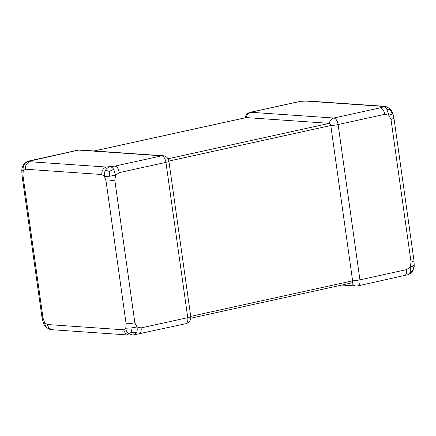<?xml version="1.0" encoding="UTF-8"?>
<svg xmlns="http://www.w3.org/2000/svg" width="436" height="436" viewBox="0 0 436 436"><rect width="100%" height="100%" fill="white"/><g stroke="black" fill="none" stroke-linecap="round" stroke-linejoin="round"><path stroke-width="0.65" d="M119.295 172.612L115.671 175.228L114.799 180.09L134.855 322.793L137.002 326.995L141.122 327.905L187.753 317.664L165.931 162.372L119.295 172.612C118.559 168.776 117.142 166.601 115.044 166.083L161.674 155.843L78.556 150.082L28.994 161.238L29.915 161.734L106.291 167.032L115.044 166.083M134.571 334.734L185.758 323.692A6.409 3.275 -102.4 0 0 187.753 317.664A6.409 0.818 -8 0 0 190.734 316.541L168.906 161.244A6.409 6.409 0 0 0 163.004 155.745L79.881 149.984A6.409 6.409 0 0 0 78.066 150.115A6.409 3.275 -102.4 0 1 78.556 150.082A6.409 5.45 -86 0 1 79.881 149.984M138.637 333.971C140.632 333.736 141.46 331.714 141.122 327.905M31.926 160.323L78.066 150.115M128.56 334.99L125.35 333.349L123.622 329.801L125.797 328.204L126.108 323.741C128.495 323.795 131.416 323.479 134.855 322.793M126.108 323.741L106.052 181.038L104.471 176.438L101.795 174.509C101.653 170.678 103.152 168.182 106.291 167.032M101.795 174.509L25.419 169.212L23.239 170.808L22.934 175.277L42.99 317.98L44.57 322.58L47.241 324.509L123.622 329.801M24.329 164.563C23.206 166.35 22.841 168.432 23.239 170.808C21.898 170.738 21.495 170.525 22.023 170.176L21.8 170.449C21.778 168.585 22.28 166.803 23.31 165.102L23.31 165.102C25.13 163.069 23.767 163.08 27.839 161.347L28.994 161.238C26.945 161.614 25.386 162.721 24.329 164.563L23.195 165.451M47.241 324.509L48.93 328.134L52.178 329.72C49.535 329.453 49.9 329.24 49.126 329.066L46.647 327.6L45.153 326.161C43.823 324.27 44.265 325.256 43.137 322.253L42.025 317.686L21.963 174.989L22.934 175.277M47.295 327.992C45.753 326.787 44.843 324.978 44.57 322.58C43.229 322.504 42.826 322.291 43.355 321.942L43.137 322.253M105.556 170.193C104.433 171.98 104.073 174.062 104.471 176.438L109.496 176.237L109.273 171.413L113.66 169.315C112.641 167.702 111.496 166.884 110.226 166.868C108.172 167.244 106.618 168.351 105.556 170.193L109.273 171.413M109.496 176.237L115.671 175.228L113.66 169.315M136.626 332.739L131.879 332.243L130.827 328.003L137.002 326.995C137.378 329.387 137.253 331.3 136.626 332.739L134.577 334.734L132.413 334.962L128.522 333.616C126.985 332.412 126.075 330.608 125.797 328.204L130.827 328.003M128.522 333.616L131.879 332.243M128.593 335.012L132.413 334.962M106.052 181.038C108.417 181.109 111.333 180.793 114.799 180.09M42.096 317.68L42.99 317.98M25.419 169.212C25.201 165.326 26.7 162.83 29.915 161.734M351.781 282.833A2.136 1.09 -102.4 0 0 351.945 282.822A2.136 1.09 -102.4 0 0 352.61 280.817L330.788 125.519A2.136 1.09 -102.4 0 0 329.365 123.344L246.247 117.584A2.136 1.09 -102.4 0 0 246.084 117.595A2.136 1.09 -102.4 0 0 245.931 117.649M404.074 275.677C406.02 275.367 406.848 273.345 406.559 269.617L410.183 267.001C410.559 269.394 410.434 271.312 409.813 272.751L408.161 274.653C411.54 273.274 411.039 273.018 412.69 270.903L414.2 265.551L414.031 261.017M413.955 261.028L411.055 262.14L410.183 267.001L413.977 265.824C414.505 265.475 414.102 265.262 412.761 265.192M386.841 109.322L388.858 115.235L392.645 114.058L389.353 108.401L386.874 106.934L383.408 106.875C384.677 106.891 385.822 107.708 386.841 109.322L390.198 109.725M392.645 114.058L392.863 113.747C391.784 110.788 392.002 111.54 391.087 110.139L389.353 108.401M409.813 272.751L412.805 270.549M408.161 274.653L357.934 285.885A6.409 3.275 77.6 0 0 359.929 279.858L406.559 269.617M411.055 262.14L390.999 119.437L388.858 115.235L384.737 114.319C383.969 110.559 382.552 108.379 380.481 107.79L383.408 106.875L382.492 106.373L306.11 101.081L301.423 101.266L296.889 102.073M390.999 119.437L393.975 118.314L392.863 113.747M306.11 101.081L303.576 101.038M382.492 106.373L383.816 106.302M168.906 161.244A6.409 0.818 -8 0 1 165.931 162.372A6.409 3.275 -102.4 0 0 161.674 155.843A6.409 5.45 -86 0 1 163.004 155.745M190.706 316.367L352.61 280.817A6.409 0.818 -8 0 0 359.929 279.858L338.107 124.56A6.409 3.275 77.6 0 0 333.851 118.031L380.481 107.79M168.879 161.075L330.788 125.519A6.409 0.818 -8 0 0 338.107 124.56L384.737 114.319M168.018 158.775L329.365 123.344A6.409 5.45 -86 0 1 333.851 118.031L250.733 112.27A6.409 3.275 77.6 0 0 250.242 112.308L296.872 102.068M94.192 150.976L246.247 117.584A6.409 5.45 -86 0 1 250.733 112.27L297.363 102.029M357.934 285.885A6.409 6.409 0 0 1 356.119 286.016A6.409 5.45 -86 0 1 351.792 282.855M49.126 329.066L46.647 327.6M52.178 329.725L128.56 335.017M21.969 174.983L21.8 170.449M27.839 161.347L31.447 160.355M190.745 318.226L351.945 282.822M94.111 150.97L246.084 117.595M412.69 270.898C413.802 268.93 414.304 267.148 414.2 265.551M393.981 118.309L414.037 261.011M307.44 100.983L383.822 106.275C386.465 106.548 386.1 106.76 386.874 106.934M296.889 102.062L301.423 101.266M185.758 323.692A6.409 6.409 0 0 0 190.734 316.541M356.119 286.016L341.889 285.03M250.242 112.308A6.409 6.409 0 0 0 245.255 117.775"/></g></svg>
